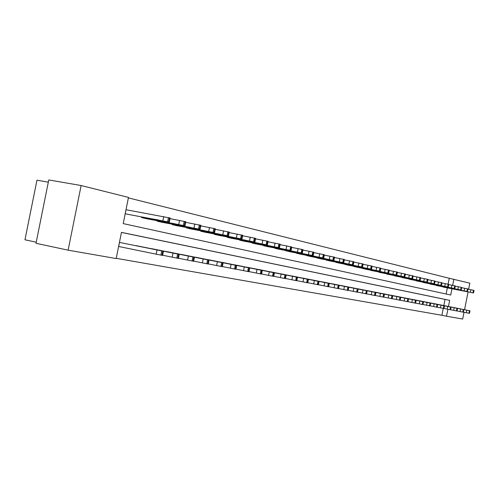 <?xml version="1.0" encoding="UTF-8"?>
<svg xmlns="http://www.w3.org/2000/svg" width="499" height="499" viewBox="0 0 499 499"><rect width="100%" height="100%" fill="white"/><g stroke="black" fill="none" stroke-linecap="round" stroke-linejoin="round"><path stroke-width="0.75" d="M48.322 182.166L36.97 180.195L24.95 239.788L36.221 242.19M448.458 306.473L449.674 300.342L121.45 232.359L116.186 258.557L68.12 250.161L36.003 243.3L48.771 179.952L81.137 185.522L128.48 197.417L123.216 223.602L450.734 295.028L451.963 288.827M448.071 284.205L449.25 278.28L128.386 197.878M449.25 278.28L469.821 283.151L468.605 289.295M468.081 291.921L464.544 309.704M464.033 312.274L462.685 319.048L446.518 316.229L447.902 309.268M68.12 250.161L81.137 185.522M432.951 303.404L463.852 309.611L432.945 303.436M419.559 300.797L451.102 307.135L419.553 300.828M405.462 298.059L437.673 304.527L405.456 298.09M390.598 295.165L423.508 301.776L390.592 295.196M374.917 292.115L408.544 298.87L374.911 292.146M358.332 288.884L392.713 295.795L358.326 288.921M340.773 285.465L375.934 292.539L340.767 285.509M322.154 281.841L358.132 289.077L322.142 281.885M302.363 277.993L339.195 285.403L302.357 278.037M281.299 273.895L319.017 281.48L281.286 273.945M258.825 269.516L297.479 277.301L258.819 269.572M234.804 264.844L274.425 272.822L234.792 264.907M209.069 259.836L249.7 268.019L209.05 259.898M181.418 254.453L223.109 262.854L181.405 254.527M151.64 248.658L194.442 257.284L151.627 248.739M119.479 242.402L118.662 246.481L156.168 254.172L162.599 255.426L163.435 251.265L119.479 242.402L163.435 251.265M443.823 305.538L445.039 299.425L121.438 232.422M116.23 258.32L441.889 315.274L443.255 308.407M135.878 245.589L179.247 254.334L135.859 245.67M166.809 251.608L209.05 260.122L166.797 251.683M195.496 257.191L236.651 265.487L195.477 257.259M222.161 262.38L262.287 270.464L222.149 262.443M247.017 267.221L286.152 275.099L247.005 267.277M270.246 271.743L308.426 279.428L270.233 271.793M291.996 275.972L329.271 283.476L291.99 276.022M312.411 279.945L348.813 287.268L312.399 279.995M331.604 283.682L367.17 290.836L331.592 283.725M349.68 287.199L384.448 294.192L349.674 287.243M366.74 290.524L400.741 297.354L366.734 290.555M382.864 293.662L416.129 300.342L382.858 293.693M398.127 296.631L430.687 303.174L398.121 296.662M412.598 299.444L444.478 305.85L412.592 299.475M426.339 302.12L457.558 308.394L426.333 302.151M439.394 304.658L469.989 310.808L439.388 304.689M441.889 315.274L446.518 316.229M452.655 285.359L453.89 279.147M446.118 294.023L447.329 287.942M442.906 287.012L473.539 292.95L442.937 286.85M436.506 285.54L467.444 291.535L436.538 285.372M429.938 284.025L461.201 290.075L429.976 283.856M423.208 282.471L454.789 288.584L423.239 282.297M416.297 280.881L448.214 287.056L416.334 280.7M409.205 279.247L441.459 285.484L409.242 279.06M401.926 277.569L434.523 283.869L401.963 277.375M394.447 275.847L427.4 282.209L394.491 275.648M386.769 274.076L420.077 280.507L386.812 273.87M378.872 272.261L412.548 278.754L378.916 272.049M370.757 270.389L404.801 276.951L370.801 270.171M362.405 268.462L396.836 275.099L365.106 269.086L362.449 268.237M353.816 266.485L388.634 273.19L356.598 267.127L353.86 266.254M344.971 264.445L380.188 271.225L347.834 265.106L345.021 264.208M335.864 262.349L371.481 269.198L338.809 263.029L335.914 262.1M326.477 260.185L362.511 267.108L329.515 260.883L326.527 259.929M316.803 257.958L353.261 264.957L319.934 258.675L316.859 257.69M306.829 255.656L343.717 262.736L310.06 256.399L306.885 255.376M296.537 253.286L333.868 260.441L299.868 254.053L296.593 252.999M285.908 250.835L323.695 258.077L289.351 251.627L285.971 250.535M274.937 248.309L313.185 255.631L278.492 249.126L274.937 248.309L274.999 247.997M263.597 245.695L302.313 253.099L267.271 246.543L263.597 245.695L263.659 245.371M251.87 242.994L291.073 250.486L255.669 243.868L251.87 242.994L251.939 242.657M239.738 240.2L279.434 247.778L243.674 241.104L239.738 240.2L239.813 239.844M227.188 237.306L267.383 244.972L231.255 238.241L227.188 237.306L227.257 236.938M214.183 234.312L254.895 242.065L218.4 235.279L214.183 234.312L214.258 233.925M200.704 231.205L241.946 239.052L205.077 232.21L200.704 231.205L200.785 230.8M186.732 227.981L228.511 235.921L191.267 229.029L186.732 227.981L186.813 227.563M172.224 224.644L214.551 232.677L176.933 225.729L172.224 224.644L172.311 224.201M157.16 221.169L200.055 229.303L162.05 222.298L157.16 221.169L157.254 220.708M141.51 217.564L184.973 225.791L146.594 218.737L141.51 217.564L141.604 217.077M125.23 213.815L169.28 222.142L125.23 213.815L126.047 209.73L170.109 218.013M445.039 299.425L449.674 300.342M156.543 249.868L145.97 247.747L156.543 249.868M159.05 220.103L151.783 218.799L159.05 220.103M162.637 255.239L178.43 258.413L179.247 254.334M172.429 252.956L162.044 250.872L172.429 252.956M178.461 258.239L193.637 261.283L194.442 257.284M187.693 255.918L177.488 253.872L187.693 255.918M169.991 218.612L185.784 221.743M174.949 223.795L167.739 222.498L174.949 223.795M185.672 222.323L200.847 225.33M190.225 227.344L183.071 226.053L190.225 227.344M193.674 261.114L208.264 264.046L209.05 260.122M202.376 258.775L192.346 256.76L202.376 258.788M200.741 225.879L215.337 228.779M204.914 230.756L197.822 229.478L204.914 230.756M208.295 263.884L222.342 266.697M216.51 261.52L206.648 259.542L216.504 261.532M215.231 229.309L229.272 232.104M219.049 234.043L212.013 232.765L219.049 234.043M222.373 266.547L235.896 269.254M230.12 264.164L220.421 262.218L230.114 264.177M229.172 232.603L242.695 235.297M232.665 237.2L225.685 235.933L232.665 237.2M235.927 269.117L248.957 271.724L249.7 268.019M243.238 266.709L233.694 264.801L243.238 266.709M242.601 235.778L255.638 238.36L254.895 242.065M245.782 240.25L238.859 238.99L245.782 240.25M248.989 271.587L261.557 274.107L262.287 270.464M255.887 269.167L246.494 267.289L255.887 269.167M255.544 238.84L268.113 241.348M258.432 243.188L251.571 241.934L258.432 243.188M261.582 273.97L273.714 276.396M268.1 271.543L258.85 269.691L268.1 271.543M268.019 241.797L280.151 244.217M270.639 246.026L263.834 244.778L270.639 246.026M273.739 276.271L285.447 278.61M279.889 273.832L270.782 272.005L279.883 273.845M285.472 278.492L296.786 280.756L297.479 277.301M291.279 276.047L282.315 274.25L291.279 276.059M296.811 280.638L307.752 282.821M302.294 278.186L293.462 276.415L302.294 278.186M307.771 282.708L318.35 284.829L319.017 281.48M312.948 280.257L304.247 278.511L312.948 280.27M318.374 284.717L328.61 286.763L329.271 283.476M323.258 282.259L314.682 280.538L323.258 282.272M328.635 286.657L338.547 288.64L339.195 285.403M333.245 284.199L324.793 282.503L333.245 284.199M338.571 288.534L348.177 290.455L348.813 287.268M342.919 286.083L334.586 284.411L342.919 286.083M348.196 290.356L357.502 292.221L358.132 289.077M352.3 287.904L344.079 286.258L352.3 287.911M357.521 292.121L366.553 293.923L367.17 290.836M361.395 289.669L353.286 288.042L361.395 289.669M366.572 293.836L375.329 295.583L375.934 292.539M370.221 291.385L362.218 289.782L370.221 291.385M280.064 244.647L291.772 246.986M282.422 248.764L275.679 247.529L282.422 248.764M291.69 247.398L303.005 249.643L302.313 253.099M293.811 251.409L287.125 250.18L293.811 251.409M302.924 250.055L313.865 252.232L313.185 255.631M304.82 253.966L298.19 252.744L304.82 253.966M313.784 252.625L324.362 254.733L323.695 258.077M315.468 256.436L308.9 255.226L315.468 256.436M324.288 255.114L334.523 257.166M325.772 258.831L319.26 257.627L325.772 258.831M334.449 257.521L344.366 259.499L343.717 262.736M335.746 261.152L329.29 259.954L335.746 261.152M344.298 259.854L353.897 261.782M345.414 263.397L339.014 262.212L345.414 263.397M353.828 262.112L363.141 263.971L362.511 267.108M354.783 265.574L348.439 264.395L354.783 265.574M363.072 264.302L372.098 266.117M363.865 267.682L357.577 266.516L363.865 267.682M372.036 266.429L380.793 268.181L380.188 271.225M372.684 269.728L366.447 268.568L372.684 269.728M375.348 295.495L383.85 297.192L384.448 294.192M378.791 293.05L370.888 291.466L378.785 293.056M380.731 268.487L389.226 270.196M381.236 271.718L375.061 270.564L381.236 271.718M383.868 297.105L392.12 298.751L392.713 295.795M387.105 294.666L379.315 293.106L387.105 294.666M389.17 270.489L397.422 272.142L396.836 275.099M389.544 273.645L383.419 272.504L389.544 273.645M392.139 298.67L400.161 300.273L400.741 297.354M395.189 296.238L387.492 294.697L395.189 296.238M397.366 272.429L405.381 274.038L404.801 276.951M397.616 275.523L391.54 274.388L397.616 275.523M400.173 300.186L407.97 301.745L408.544 298.87M403.042 297.76L395.451 296.238L403.042 297.772M405.325 274.319L413.122 275.878L412.548 278.754M405.456 277.344L399.437 276.221L405.456 277.344M407.982 301.664L415.561 303.18L416.129 300.342M410.683 299.244L403.18 297.741L410.683 299.244M413.066 276.153L420.638 277.681M413.085 279.116L407.115 277.999L413.085 279.116M415.58 303.099L422.946 304.571L423.508 301.776M418.112 300.691L410.702 299.207L418.112 300.697M420.588 277.937L427.955 279.415L427.4 282.209M420.501 280.837L414.582 279.727L420.501 280.837M422.965 304.496L430.138 305.931L430.687 303.174M425.341 302.095L418.025 300.629L425.341 302.101M427.905 279.671L435.072 281.112L434.523 283.869M427.718 282.515L421.848 281.417L427.718 282.515M430.15 305.856L437.13 307.247L437.673 304.527M432.377 303.461L425.148 302.014L432.377 303.461M435.022 281.361L442.002 282.765L441.459 285.484M434.741 284.149L428.922 283.052L434.741 284.149M437.143 307.178L443.942 308.538L444.478 305.85M439.232 304.795L432.09 303.361L439.232 304.795M441.952 283.002L448.744 284.374L448.214 287.056M441.578 285.734L435.808 284.648L441.578 285.734M443.954 308.469L450.572 309.785L451.102 307.135M445.906 306.093L438.846 304.677L445.906 306.093M448.701 284.605L455.319 285.939L454.789 288.584M448.239 287.287L442.519 286.208L448.239 287.287M450.591 309.723L457.04 311.008L457.558 308.394M452.412 307.353L445.432 305.956L452.412 307.353M455.275 286.164L461.718 287.461L461.201 290.075M454.732 288.79L449.063 287.723L454.732 288.79M457.053 310.946L463.34 312.199L463.852 309.611M458.749 308.588L451.857 307.203L458.749 308.588M461.675 287.686L467.962 288.946L467.444 291.535M461.057 290.262L455.437 289.202L461.057 290.262M463.353 312.137L469.484 313.353M464.937 309.785L458.113 308.419L464.937 309.785M467.919 289.164L474.044 290.406M467.226 291.697L461.65 290.643L467.226 291.697M157.004 249.993L156.168 254.172M161.738 250.935L160.903 255.108M162.774 251.14L161.938 255.307M162.874 220.764L163.716 216.591M168.631 221.974L169.467 217.807M167.602 221.737L168.437 217.564M173.01 253.105L172.186 257.197M177.632 254.022L176.808 258.114M178.63 254.216L177.806 258.301M188.385 256.093L187.58 260.104M192.901 256.991L192.096 260.996M193.855 257.172L193.057 261.177M178.761 224.456L179.578 220.365M184.362 225.635L185.179 221.556M183.37 225.405L184.193 221.319M194.017 228.006L194.822 223.995M199.475 229.153L200.28 225.155M198.527 228.935L199.332 224.924M203.168 258.962L202.376 262.898M207.578 259.842L206.792 263.771M208.501 260.016L207.715 263.946M208.688 231.417L209.48 227.488M214.009 232.54L214.795 228.611M213.098 232.322L213.884 228.392M217.389 261.726L216.616 265.587M221.706 262.586L220.932 266.441M222.591 262.755L221.818 266.609M222.804 234.705L223.577 230.844M227.993 235.79L228.767 231.941M227.114 235.59L227.887 231.729M231.087 264.383L230.326 268.175M235.31 265.225L234.549 269.011M236.164 265.393L235.403 269.173M236.395 237.867L237.156 234.075M241.46 238.927L242.221 235.148M240.612 238.728L241.373 234.948M244.279 266.946L243.537 270.67M248.415 267.77L247.666 271.487M249.238 267.932L248.496 271.643M249.494 240.911L250.236 237.193M254.44 241.946L255.182 238.235M253.623 241.759L254.365 238.042M257.004 269.423L256.274 273.072M261.052 270.227L260.322 273.876M261.844 270.377L261.114 274.026M262.125 243.849L262.854 240.194M266.953 244.859L267.682 241.217M266.16 244.678L266.896 241.029M269.279 271.805L268.562 275.392M273.246 272.591L272.529 276.178M274.013 272.741L273.296 276.327M274.307 246.681L275.024 243.094M279.028 247.672L279.739 244.092M278.267 247.492L278.978 243.911M281.13 274.107L280.426 277.637M285.016 274.88L284.311 278.405M285.759 275.024L285.054 278.542M292.576 276.334L291.884 279.796M296.387 277.088L295.695 280.55M297.105 277.226L296.412 280.688M303.642 278.479L302.962 281.891M307.378 279.222L306.698 282.627M308.07 279.359L307.39 282.758M314.345 280.557L313.678 283.912M318.013 281.286L317.345 284.642M318.68 281.417L318.013 284.767M324.706 282.571L324.044 285.871M328.298 283.289L327.643 286.582M328.947 283.413L328.292 286.707M334.729 284.517L334.081 287.767M338.26 285.222L337.611 288.466M338.89 285.341L338.241 288.584M344.441 286.407L343.805 289.601M347.909 287.093L347.273 290.287M348.52 287.212L347.884 290.406M353.853 288.235L353.23 291.379M357.265 288.915L356.635 292.058M357.852 289.027L357.228 292.171M362.985 290.006L362.361 293.106M366.328 290.674L365.711 293.768M366.902 290.786L366.285 293.88M371.836 291.728L371.225 294.778M375.129 292.383L374.518 295.433M375.685 292.489L375.073 295.539M286.07 249.419L286.775 245.888M290.68 250.386L291.385 246.868M289.95 250.211L290.655 246.687M297.429 252.064L298.121 248.596M301.945 253.005L302.637 249.544M301.234 252.837L301.926 249.375M308.413 254.615L309.093 251.209M312.829 255.538L313.509 252.138M312.143 255.382L312.823 251.976M319.036 257.085L319.703 253.735M323.358 257.989L324.032 254.646M322.697 257.833L323.364 254.484M329.315 259.48L329.976 256.18M333.55 260.359L334.205 257.072M332.908 260.21L333.563 256.916M339.264 261.794L339.913 258.544M343.418 262.661L344.067 259.418M342.794 262.511L343.443 259.268M348.907 264.033L349.543 260.84M352.974 264.882L353.61 261.694M352.369 264.744L353.005 261.551M358.251 266.204L358.875 263.06M362.237 267.04L362.867 263.896M361.65 266.903L362.28 263.759M367.308 268.312L367.925 265.219M371.219 269.129L371.836 266.036M370.651 268.998L371.268 265.905M376.096 270.358L376.708 267.308M379.932 271.157L380.544 268.113M379.383 271.032L379.995 267.982M380.431 293.393L379.833 296.406M383.669 294.042L383.07 297.048M384.205 294.142L383.606 297.148M384.623 272.342L385.228 269.335M388.39 273.128L388.989 270.127M387.86 273.003L388.459 269.996M388.771 295.015L388.185 297.984M391.958 295.651L391.366 298.614M392.482 295.751L391.89 298.714M392.906 274.269L393.499 271.306M396.605 275.036L397.198 272.08M396.087 274.918L396.68 271.955M396.88 296.593L396.293 299.512M400.011 297.217L399.425 300.136M400.516 297.31L399.936 300.23M400.953 276.14L401.533 273.221M404.583 276.895L405.163 273.982M404.078 276.777L404.664 273.857M404.751 298.121L404.178 301.003M407.833 298.733L407.259 301.614M408.332 298.832L407.758 301.708M408.768 277.955L409.342 275.08M412.336 278.698L412.91 275.822M411.85 278.585L412.424 275.71M412.411 299.606L411.843 302.45M415.442 300.211L414.881 303.049M415.923 300.304L415.361 303.143M416.372 279.727L416.933 276.889M419.877 280.457L420.439 277.619M419.397 280.344L419.965 277.506M419.859 301.053L419.297 303.854M422.84 301.652L422.285 304.446M423.308 301.739L422.753 304.54M423.763 281.442L424.318 278.642M427.206 282.16L427.762 279.365M426.745 282.054L427.3 279.253M427.1 302.463L426.551 305.226M430.044 303.049L429.496 305.812M430.5 303.136L429.951 305.893M430.949 283.12L431.504 280.357M434.342 283.819L434.891 281.062M433.887 283.719L434.436 280.956M434.155 303.835L433.612 306.561M437.049 304.409L436.506 307.135M437.492 304.496L436.949 307.216M437.947 284.748L438.49 282.022M441.284 285.44L441.827 282.715M440.842 285.334L441.384 282.609M441.016 305.163L440.48 307.858M443.873 305.731L443.337 308.426M444.303 305.818L443.767 308.507M444.765 286.332L445.301 283.638M448.046 287.012L448.576 284.324M447.615 286.913L448.152 284.224M447.703 306.467L447.179 309.118M450.516 307.022L449.992 309.679M450.934 307.103L450.41 309.76M451.402 287.873L451.932 285.216M454.626 288.547L455.157 285.89M454.209 288.447L454.739 285.796M454.221 307.727L453.697 310.353M456.99 308.282L456.473 310.902M457.402 308.363L456.878 310.977M457.87 289.376L458.388 286.757M461.045 290.038L461.563 287.418M460.639 289.944L461.157 287.324M460.571 308.962L460.053 311.551M463.303 309.505L462.785 312.093M463.702 309.586L463.184 312.168M464.17 290.842L464.688 288.254M467.295 291.491L467.812 288.909M466.902 291.404L467.413 288.815M466.758 310.166L466.253 312.723M469.453 310.702L468.948 313.26M469.846 310.777L469.334 313.328M470.314 292.277L470.825 289.719M473.395 292.913L473.9 290.362M473.008 292.819L473.514 290.268M169.28 222.142L170.115 217.982M184.973 225.791L185.79 221.718M200.055 229.303L200.854 225.305M214.551 232.677L215.337 228.754M223.109 262.854L222.342 266.703M228.511 235.921L229.278 232.079M236.651 265.487L235.896 269.26M241.946 239.052L242.701 235.279M267.383 244.972L268.113 241.329M274.425 272.822L273.708 276.402M279.434 247.778L280.151 244.198M286.152 275.099L285.447 278.617M308.426 279.428L307.746 282.827M291.073 250.486L291.778 246.968M333.868 260.441L334.523 257.153M353.261 264.957L353.897 261.769M371.481 269.198L372.098 266.104M388.634 273.19L389.232 270.19M420.077 280.507L420.638 277.675M469.989 310.808L469.484 313.36M473.539 292.95L474.044 290.399"/></g></svg>
